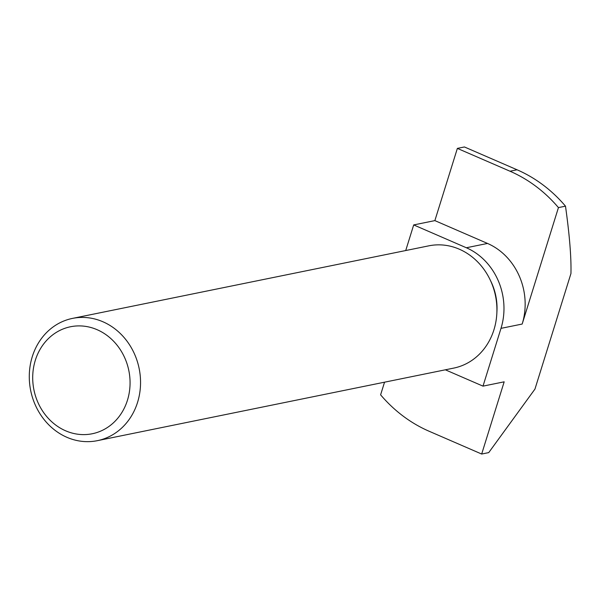 <?xml version="1.0" encoding="UTF-8"?>
<svg xmlns="http://www.w3.org/2000/svg" width="601" height="601" viewBox="0 0 601 601"><rect width="100%" height="100%" fill="white"/><g stroke="black" fill="none" stroke-linecap="round" stroke-linejoin="round"><path stroke-width="0.9" d="M72.466 318.402L428.844 245.832A62.391 55.337 78.5 0 1 459.292 249.19A62.391 55.337 78.5 0 1 496.854 313.098A62.391 55.337 78.5 0 1 453.74 368.097L97.362 440.668A62.391 55.337 -101.5 0 0 140.476 385.662A62.391 55.337 -101.5 0 0 102.906 321.76A62.391 55.337 -101.5 0 0 72.466 318.402A62.391 55.337 -101.5 0 0 30.689 390.575A62.391 55.337 -101.5 0 0 97.362 440.668M97.129 329.701A54.586 48.418 78.5 0 1 113.401 422.834A54.586 48.418 78.5 0 1 33.618 388.231A54.586 48.418 78.5 0 1 97.129 329.701M490.408 280.397A54.586 48.418 78.5 0 1 496.892 312.219M413.698 224.924L434.869 220.612L487.516 243.443A62.391 55.337 78.5 0 1 522.171 324.052L500.994 328.356A62.391 55.337 -101.5 0 0 466.346 247.755L413.698 224.924L405.72 250.542M384.542 382.191L380.606 394.834A140.371 124.512 -101.5 0 0 429.031 431.21L481.679 454.04L504.171 381.823L483.001 386.135L500.994 328.356M445.356 369.81L483.001 386.135M558.442 207.6A140.371 124.512 -101.5 0 0 510.009 171.225L457.369 148.394L464.423 146.96L517.07 169.79A140.371 124.512 78.5 0 1 565.496 206.166L558.442 207.6L522.171 324.052M434.869 220.612L457.369 148.394M481.679 454.04L488.733 452.606L534.958 389.08L570.95 273.53C571.356 257.408 569.538 234.953 565.496 206.166M487.516 243.443L466.346 247.755M517.07 169.79L510.009 171.225"/></g></svg>
